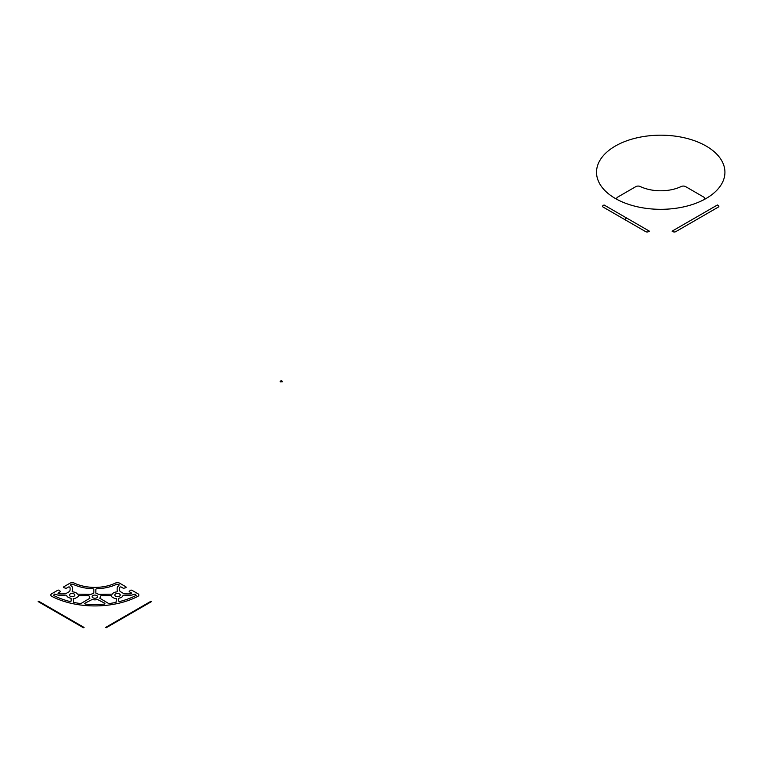 <?xml version="1.0" encoding="UTF-8"?>
<svg xmlns="http://www.w3.org/2000/svg" width="763" height="763" viewBox="0 0 763 763"><rect width="100%" height="100%" fill="white"/><g stroke="black" fill="none" stroke-linecap="round" stroke-linejoin="round"><path stroke-width="1.14" d="M282.424 381.271L280.135 381.624M281.585 380.785L280.975 382.101M282.11 381.929L280.441 380.966M617.668 197.121A3.214 1.85 0 0 0 616.762 198.714A3.214 1.85 0 0 0 617.792 199.811A64.206 37.072 0 0 0 703.677 199.811A3.214 1.85 0 0 0 703.801 197.121L685.603 186.611A3.214 1.85 0 0 0 681.273 186.496A32.103 18.531 0 0 1 640.195 186.496A3.214 1.85 0 0 0 635.865 186.611L617.668 197.121M703.677 199.811A64.206 37.072 0 0 0 680.596 137.006A64.206 37.072 0 0 0 597.925 179.954A64.206 37.072 0 0 0 703.677 199.811M604.048 204.98L649.38 231.16L648.531 231.647A2.003 1.154 0 0 1 645.698 231.647L603.19 207.116A2.003 1.154 0 0 1 603.19 205.476L604.048 204.98M625.803 220.164A2.003 1.154 0 0 1 625.803 218.523L626.652 218.037M718.279 207.116A2.003 1.154 0 0 0 718.279 205.476L717.42 204.98L672.089 231.16L672.937 231.647A2.003 1.154 0 0 0 675.77 231.647L718.279 207.116M70.206 596.18A2.728 1.574 0 0 0 74.774 595.474A2.728 1.574 0 0 0 71.426 593.547A2.728 1.574 0 0 0 70.206 596.18M92.905 597.772A2.728 1.574 0 0 0 97.473 597.067A2.728 1.574 0 0 0 94.126 595.14A2.728 1.574 0 0 0 92.905 597.772M115.604 596.18A2.728 1.574 0 0 0 120.172 595.474A2.728 1.574 0 0 0 116.825 593.547A2.728 1.574 0 0 0 115.604 596.18M65.704 595.092L66.648 595.493A5.541 3.195 0 0 0 70.558 598.135L71.131 598.573L71.131 601.101L70.005 601.53A61.793 35.68 180 0 1 53.496 595.378L54.545 594.091L56.596 594.615A3.31 1.907 0 0 0 58.455 595.159A22.47 12.971 0 0 0 65.704 595.092M71.674 584.2L70.434 584.916L71.35 586.098A3.31 1.907 180 0 1 72.285 587.167A22.47 12.971 180 0 1 72.18 591.363L72.867 591.897A5.541 3.195 180 0 1 77.445 594.158L90.988 594.358A5.541 3.195 180 0 1 93.258 593.595L93.83 593.147L93.83 589.217L93.067 588.759A34.507 19.924 180 0 1 72.752 584.172L71.674 584.2M78.064 596.723L78.484 595.645L88.565 595.645L89.357 596.18A5.541 3.195 0 0 0 89.967 598.182L80.84 603.609A61.793 35.68 180 0 1 73.668 602.379L73.134 598.736L75.003 598.497L78.064 596.723M94.86 604.534A61.793 35.68 0 0 0 104.493 604.096L104.941 603.314L97.473 599.47A5.541 3.195 180 0 1 92.199 599.47L84.731 603.314L85.17 604.096A61.793 35.68 0 0 0 94.86 604.534M116.911 584.172L119.238 584.916L118.313 586.098A3.31 1.907 0 0 0 117.378 587.167A22.47 12.971 0 0 0 117.492 591.363L116.806 591.897A5.541 3.195 0 0 0 112.228 594.158L98.685 594.358A5.541 3.195 0 0 0 96.415 593.595L95.842 593.147L95.842 589.217L96.596 588.759A34.507 19.924 0 0 0 116.911 584.172M111.608 596.723L114.669 598.497L116.529 598.736L116.005 602.379A61.793 35.68 180 0 1 108.823 603.609L99.705 598.182A5.541 3.195 0 0 0 100.306 596.18L101.107 595.645L111.188 595.645L111.608 596.723M123.959 595.092L123.024 595.493A5.541 3.195 180 0 1 119.114 598.135L118.542 598.573L118.542 601.101L119.667 601.53A61.793 35.68 0 0 0 136.167 595.378L135.127 594.091L133.067 594.615A3.31 1.907 180 0 1 131.217 595.159A22.47 12.971 180 0 1 123.959 595.092M137.779 596.408A3.214 1.85 0 0 0 137.855 593.7L132.009 590.324A1.202 0.696 0 0 0 130.301 590.324L129.166 591.63L131.37 592.899A0.906 0.525 180 0 1 130.864 593.786A20.067 11.588 180 0 1 124.998 593.786A3.214 1.85 180 0 1 123.196 593.261L120.668 591.802A3.214 1.85 180 0 1 119.762 590.753A20.067 11.588 180 0 1 119.762 587.376A0.906 0.525 180 0 1 121.298 587.081L123.492 588.349L125.761 587.701A1.202 0.696 0 0 0 125.761 586.718L119.743 583.237A3.214 1.85 0 0 0 115.375 583.104A32.103 18.531 180 0 1 94.831 587.396A32.103 18.531 180 0 1 74.288 583.104A3.214 1.85 0 0 0 69.919 583.237L63.901 586.718A1.202 0.696 0 0 0 63.901 587.701L66.181 588.349L68.374 587.081A0.906 0.525 180 0 1 69.91 587.376A20.067 11.588 180 0 1 69.91 590.753A3.214 1.85 180 0 1 69.004 591.802L66.467 593.261A3.214 1.85 180 0 1 64.664 593.786A20.067 11.588 180 0 1 58.808 593.786A0.906 0.525 180 0 1 58.303 592.899L60.496 591.63L59.371 590.324A1.202 0.696 0 0 0 57.664 590.324L51.808 593.7A3.214 1.85 0 0 0 51.894 596.408A64.206 37.072 0 0 0 94.831 605.927A64.206 37.072 0 0 0 137.779 596.408M150.96 601.263L151.522 601.587L106.191 627.758L105.618 627.434L150.96 601.263M119.181 619.604L119.743 619.938M114.641 622.226L115.203 622.551M84.054 627.434L38.722 601.263L38.15 601.587L83.482 627.768L84.054 627.434M70.492 619.613L69.929 619.938M75.032 622.226L74.469 622.56"/></g></svg>
